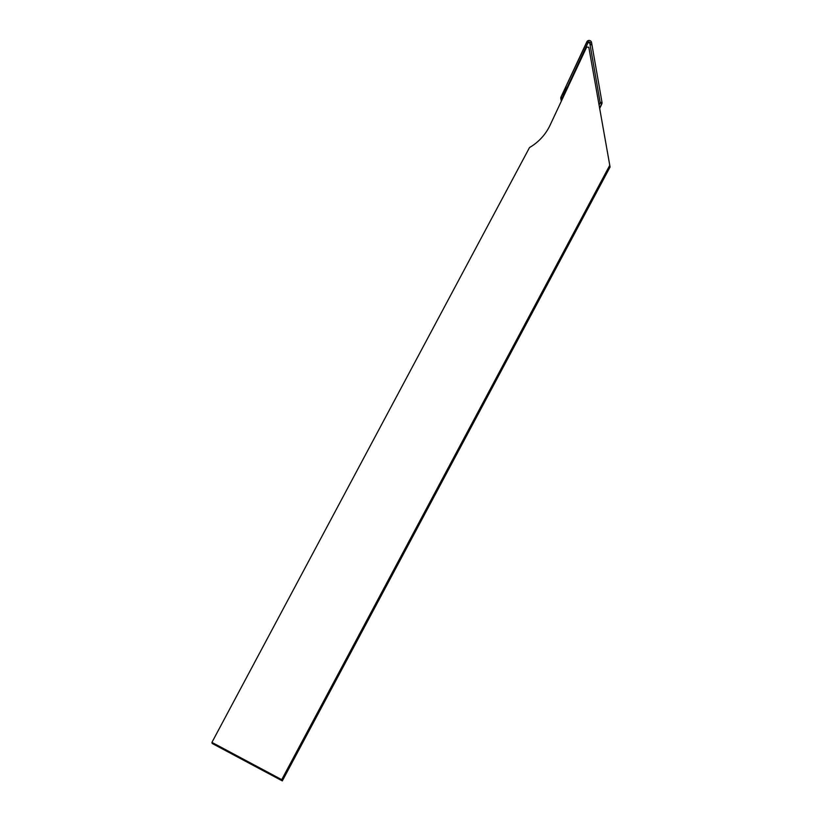 <?xml version="1.0" encoding="UTF-8"?>
<svg xmlns="http://www.w3.org/2000/svg" width="822" height="822" viewBox="0 0 822 822"><rect width="100%" height="100%" fill="white"/><g stroke="black" fill="none" stroke-linecap="round" stroke-linejoin="round"><path stroke-width="1.23" d="M610.078 167.02L588.819 47.286L610.078 167.02L282.316 780.9L212.199 743.478L211.922 742.379L529.532 147.528A50.902 50.892 -25 0 0 550.144 125.057L586.713 47.008L588.819 47.286M609.503 165.777L281.73 779.646L282.316 780.9M281.73 779.646L211.922 742.379M599.146 104.877L600.081 102.884A0.75 0.75 -25 0 0 600.142 102.442L589.672 42.487A0.75 0.75 -25 0 0 588.264 42.302L562.443 97.417A0.75 0.75 -25 0 0 562.382 97.859L562.515 98.65M561.292 101.26L560.809 98.476A2.497 2.497 155 0 1 561.005 96.996L586.826 41.871A2.497 2.497 155 0 1 591.542 42.497L602.012 102.452A2.497 2.497 155 0 1 601.807 103.942L599.813 108.206L602.012 102.452L592.046 45.416L587.391 41.1L566.183 85.94L561.292 101.26M562.382 97.859L560.809 98.476M588.264 42.302L586.826 41.871M561.005 96.996L562.443 97.417M600.142 102.442L602.012 102.452M591.542 42.497L589.672 42.487M601.807 103.942L600.081 102.884"/></g></svg>
